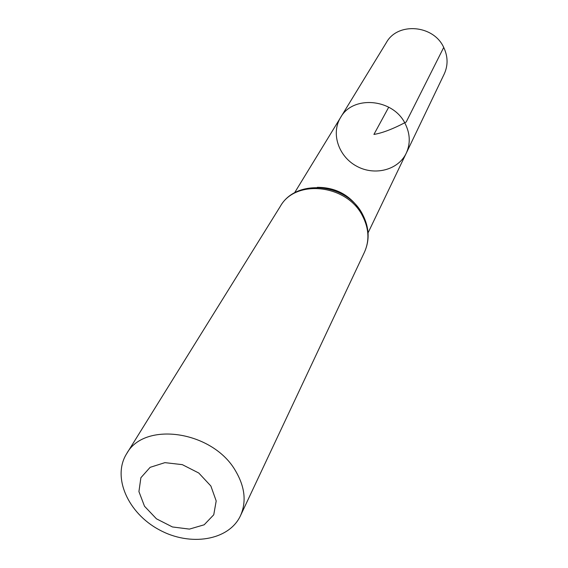 <?xml version="1.0" encoding="UTF-8"?>
<svg xmlns="http://www.w3.org/2000/svg" width="568" height="568" viewBox="0 0 568 568"><rect width="100%" height="100%" fill="white"/><g stroke="black" fill="none" stroke-linecap="round" stroke-linejoin="round"><path stroke-width="0.85" d="M405.268 123.845C410.217 133.934 410.543 143.718 406.255 153.197C398.267 170.123 374.582 176.123 356.654 166.197C338.578 156.555 330.725 133.416 340.58 117.512C352.849 94.891 393.432 98.598 405.268 123.845C410.217 133.934 410.543 143.718 406.255 153.197L444.247 73.954C448.166 65.32 447.989 56.473 443.722 47.428C433.526 24.793 397.628 21.932 386.403 42.515L340.58 117.512C352.849 94.891 393.432 98.598 405.268 123.845M210.87 486.002L216.195 500.948L213.753 514.785L204.168 524.796L189.421 529.106L172.431 526.955L156.448 518.818L144.506 506.237L138.926 491.597L140.885 477.716L150.122 467.343L164.912 462.643L182.307 464.645L198.757 473.009L210.87 486.002M235.684 471.12C244.971 487.046 246.576 501.899 240.491 515.687C228.925 540.651 190.017 546.806 159.104 529.731C127.956 513.082 111.953 477.084 126.6 453.796C144.251 420.718 213.106 430.956 235.684 471.12M388.732 107.174L373.921 134.424C382.427 133.033 393.184 128.893 406.198 121.999L443.722 47.428M317.313 187.326C335.865 187.362 350.207 195.158 360.332 210.707M362.54 215.939C368.973 228.478 369.626 240.527 364.5 252.093C369.839 239.994 369.271 227.562 362.796 214.803C347.41 183.137 296.212 177.869 280.322 206.347C295.431 178.742 347.012 184.344 362.54 215.939M368.064 232.859L406.255 153.197M294.515 192.893L340.58 117.512M240.491 515.687L364.5 252.093M126.6 453.796L280.322 206.347"/></g></svg>
